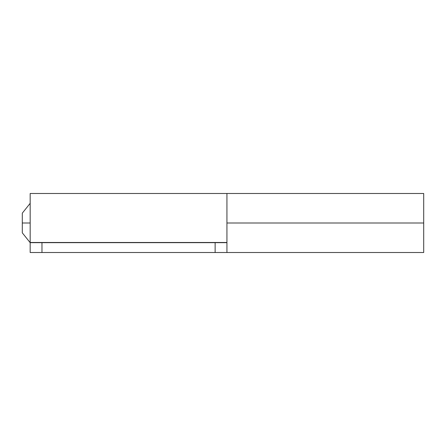 <?xml version="1.0" encoding="UTF-8"?>
<svg xmlns="http://www.w3.org/2000/svg" width="446" height="446" viewBox="0 0 446 446"><rect width="100%" height="100%" fill="white"/><g stroke="black" fill="none" stroke-linecap="round" stroke-linejoin="round"><path stroke-width="0.67" d="M226.936 242.479L226.936 193.492L226.936 242.479L30.172 242.479L226.936 242.479M30.172 193.492L30.172 242.479L30.172 223L22.3 223L22.3 232.84L22.3 213.16L22.3 223L30.172 223L30.172 193.486L226.936 193.486L226.936 223L423.7 223L423.7 193.492L423.7 223L226.936 223L226.936 193.486L423.7 193.486M215.128 252.514L30.172 252.514L215.128 252.514L215.128 242.674L41.974 242.674L41.974 252.514L41.974 242.674L226.936 242.674L226.936 252.514L215.128 252.514L215.128 242.674L226.936 242.674L226.936 252.514L215.128 252.514M30.172 242.674L41.974 242.674L30.172 242.674L30.172 252.514L30.172 242.674L22.3 232.84M226.936 252.514L423.7 252.514L423.7 223L423.7 252.514L226.936 252.514M226.936 242.674L226.936 223M22.3 213.16L30.172 203.326"/></g></svg>
